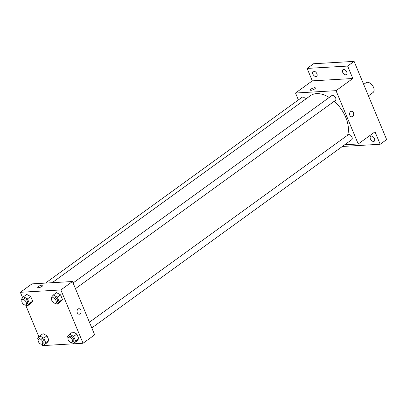 <?xml version="1.0" encoding="UTF-8"?>
<svg xmlns="http://www.w3.org/2000/svg" width="407" height="407" viewBox="0 0 407 407"><rect width="100%" height="100%" fill="white"/><g stroke="black" fill="none" stroke-linecap="round" stroke-linejoin="round"><path stroke-width="0.61" d="M368.442 95.838L373.036 92.516A6.029 3.668 -125.9 0 0 372.466 85.48A6.029 3.668 -125.9 0 0 365.959 82.748L363.68 84.402M298.392 99.939L295.513 93.025L312.306 80.861L307.127 68.422L313.588 63.746L354.1 61.386L386.65 139.586L380.189 144.261L342.373 146.459M307.127 68.422L347.639 66.066L354.1 61.386M347.639 66.066L352.818 78.505L336.024 90.669L358.216 143.981L375.015 131.822L380.189 144.261M351.48 111.294A2.763 2.045 -93.3 0 1 353.597 113.329A2.763 2.045 -93.3 0 1 352.66 116.494A2.763 2.045 -93.3 0 1 351.806 116.809A2.763 2.045 -93.3 0 1 349.603 114.169A2.763 2.045 -93.3 0 1 351.485 111.294A2.763 2.045 -93.3 0 1 353.602 113.329A2.763 2.045 -93.3 0 1 352.66 116.494A2.763 2.045 -93.3 0 1 351.801 116.809M374.465 138.68A3.017 1.837 54.1 0 1 374.206 141.239A3.017 1.837 54.1 0 1 370.416 138.914A3.017 1.837 54.1 0 1 370.67 136.355A3.017 1.837 54.1 0 1 374.465 138.68M316.905 73.769A3.017 1.837 54.1 0 1 316.651 76.328A3.017 1.837 54.1 0 1 312.856 74.003A3.017 1.837 54.1 0 1 313.11 71.444A3.017 1.837 54.1 0 1 316.905 73.769M346.723 72.034A3.017 1.837 54.1 0 1 346.464 74.593A3.017 1.837 54.1 0 1 342.674 72.273A3.017 1.837 54.1 0 1 342.928 69.709A3.017 1.837 54.1 0 1 346.723 72.034M312.306 80.861L352.818 78.505M347.583 135.241A28.139 17.119 -125.9 0 0 334.254 101.272M329.207 97.482A28.139 17.119 -125.9 0 0 310.363 95.716L52.157 282.702M295.513 93.025L336.024 90.669M358.216 143.981L344.709 144.77M305.591 99.171A3.017 1.837 -125.9 0 0 302.025 97.309L45.487 283.089M91.804 327.92L351.709 139.698A3.017 1.837 -125.9 0 0 351.429 136.182A3.017 1.837 -125.9 0 0 348.173 134.814L89.423 322.202M75.468 288.68L335.378 100.458A3.017 1.837 -125.9 0 0 335.093 96.942A3.017 1.837 -125.9 0 0 331.837 95.574L73.087 282.962M310.312 90.069A2.763 0.794 157.4 0 1 311.716 88.675A2.763 0.794 157.4 0 1 314.642 87.719A2.763 0.794 157.4 0 1 315.415 87.943A2.763 0.794 157.4 0 1 313.171 89.738A2.763 0.794 157.4 0 1 310.312 90.064A2.763 0.794 157.4 0 1 311.716 88.67A2.763 0.794 157.4 0 1 314.642 87.719A2.763 0.794 157.4 0 1 315.415 87.943M22.624 297.761L20.35 292.297L31.975 283.877L72.487 281.522L94.683 334.834L83.053 343.254L42.542 345.614L42.018 344.347M20.35 292.297L60.862 289.942L72.487 281.522M60.862 289.942L83.053 343.254M78.902 308.694A2.763 2.045 -93.3 0 1 81.018 310.734A2.763 2.045 -93.3 0 1 80.082 313.894A2.763 2.045 -93.3 0 1 79.223 314.209A2.763 2.045 -93.3 0 1 77.025 311.569A2.763 2.045 -93.3 0 1 78.902 308.694A2.763 2.045 -93.3 0 1 81.018 310.734A2.763 2.045 -93.3 0 1 80.082 313.894A2.763 2.045 -93.3 0 1 79.223 314.209M26.704 294.409L30.703 296.54L32.626 301.155L30.55 303.642L32.626 301.155L30.703 296.54L26.704 294.409L23.474 296.744L27.473 298.875L29.396 303.495L27.32 305.978L25.376 304.945M72.858 331.914L76.857 334.045L78.775 338.66L76.699 341.147L78.775 338.66L76.857 334.045L72.858 331.914L69.628 334.249L73.626 336.38L75.549 341L73.469 343.483L71.53 342.45M38.96 337.001L25.682 305.108M56.522 292.674L60.521 294.805L62.444 299.42L60.368 301.908L62.444 299.42L60.521 294.805L56.522 292.674L53.292 295.009L57.29 297.141L59.213 301.76L57.138 304.243L55.194 303.21M43.04 333.648L47.039 335.78L48.962 340.394L46.881 342.882L48.962 340.394L47.039 335.78L43.04 333.648L39.81 335.984L43.808 338.115L45.732 342.735L43.651 345.217L41.712 344.185M42.058 285.119A2.763 0.794 157.4 0 1 42.837 285.343A2.763 0.794 157.4 0 1 40.588 287.139A2.763 0.794 157.4 0 1 37.734 287.469A2.763 0.794 157.4 0 1 39.133 286.075A2.763 0.794 157.4 0 1 42.058 285.119M37.734 287.469A2.763 0.794 157.4 0 1 39.138 286.075A2.763 0.794 157.4 0 1 42.063 285.119A2.763 0.794 157.4 0 1 42.837 285.343M38.238 339.687L37.734 338.471L39.81 335.984M42.206 343.981L43.498 343.045A3.017 1.837 -125.9 0 0 43.218 339.524A3.017 1.837 -125.9 0 0 39.962 338.161L38.67 339.097A3.017 1.837 -125.9 0 0 38.655 342.145A3.017 1.837 -125.9 0 0 41.55 344.205A3.017 1.837 -125.9 0 0 42.206 343.981A3.017 1.837 -125.9 0 0 41.926 340.461A3.017 1.837 -125.9 0 0 38.67 339.097M43.808 338.115L47.039 335.78M45.732 342.735L48.962 340.394M43.651 345.217L46.881 342.882M21.907 300.447L21.398 299.231L23.474 296.744M25.875 304.741L27.167 303.805A3.017 1.837 -125.9 0 0 26.882 300.285A3.017 1.837 -125.9 0 0 23.631 298.921L22.339 299.857A3.017 1.837 -125.9 0 0 22.319 302.905A3.017 1.837 -125.9 0 0 25.214 304.965A3.017 1.837 -125.9 0 0 25.875 304.741A3.017 1.837 -125.9 0 0 25.59 301.221A3.017 1.837 -125.9 0 0 22.339 299.857M27.473 298.875L30.703 296.54M29.396 303.495L32.626 301.155M27.32 305.978L30.55 303.642M68.055 337.952L67.547 336.737L69.628 334.249M72.024 342.246L73.316 341.31A3.017 1.837 -125.9 0 0 73.036 337.79A3.017 1.837 -125.9 0 0 69.78 336.426L68.488 337.362A3.017 1.837 -125.9 0 0 68.473 340.41A3.017 1.837 -125.9 0 0 71.367 342.47A3.017 1.837 -125.9 0 0 72.024 342.246A3.017 1.837 -125.9 0 0 71.744 338.726A3.017 1.837 -125.9 0 0 68.488 337.362M73.626 336.38L76.857 334.045M75.549 341L78.775 338.66M73.469 343.483L76.699 341.147M51.725 298.713L51.216 297.497L53.292 295.009M55.693 303.006L56.985 302.07A3.017 1.837 -125.9 0 0 56.7 298.55A3.017 1.837 -125.9 0 0 53.444 297.186L52.152 298.122A3.017 1.837 -125.9 0 0 52.137 301.17A3.017 1.837 -125.9 0 0 55.031 303.23A3.017 1.837 -125.9 0 0 55.693 303.006A3.017 1.837 -125.9 0 0 55.408 299.486A3.017 1.837 -125.9 0 0 52.152 298.122M57.29 297.141L60.521 294.805M59.213 301.76L62.444 299.42M57.138 304.243L60.368 301.908"/></g></svg>
